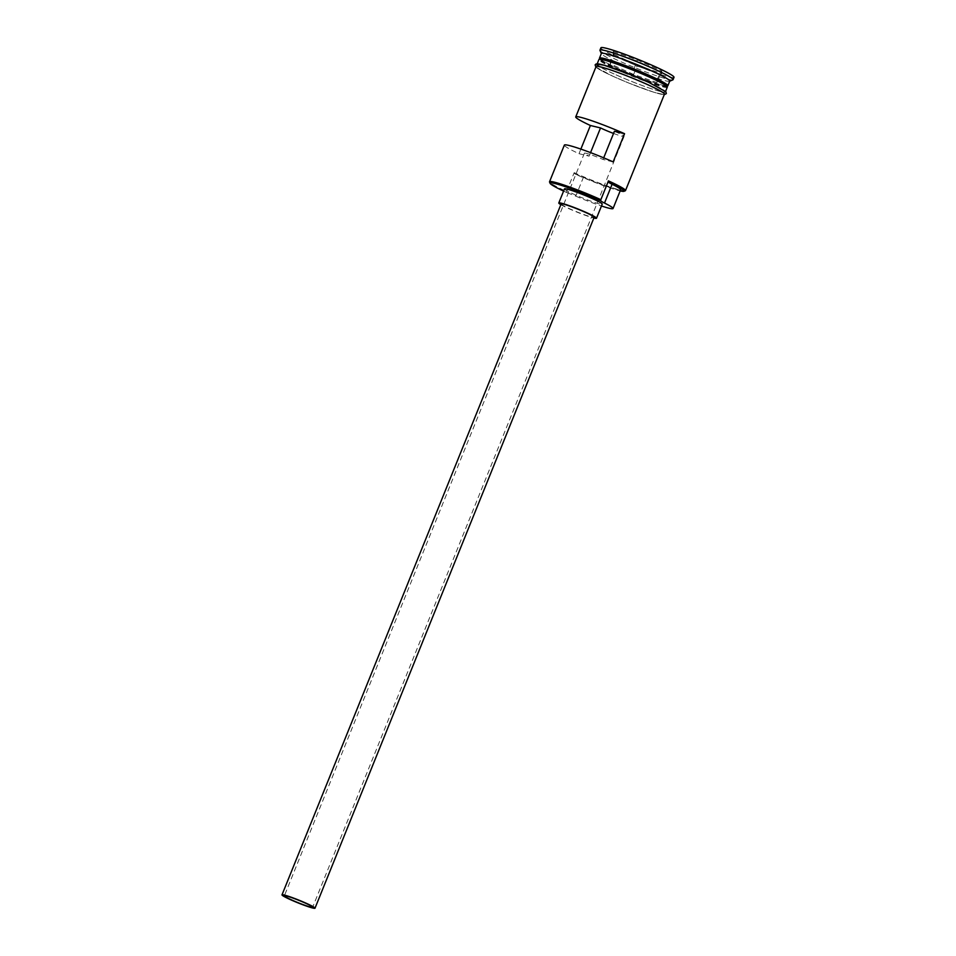 <?xml version="1.0" encoding="UTF-8"?>
<svg xmlns="http://www.w3.org/2000/svg" width="956" height="956" viewBox="0 0 956 956"><rect width="100%" height="100%" fill="white"/><g stroke="black" fill="none" stroke-linecap="round" stroke-linejoin="round"><path stroke-width="0.72" stroke-dasharray="4.78 3.58" d="M563.598 191.092A35.85 2.88 -158 0 0 566.681 192.514A35.85 2.88 -158 0 0 567.314 192.813L566.585 191.463A36.866 2.952 22 0 1 549.557 182.034M613.549 133.446A15.26 1.219 -158 0 0 624.077 136.433A15.26 1.219 -158 0 0 617.014 132.418A15.26 1.219 -158 0 0 614.421 131.271M561.136 203.951A17.806 1.422 -158 0 0 569.37 208.635A17.806 1.422 -158 0 0 594.154 217.287M560.849 204.68A20.339 1.637 -158 0 0 568.199 208.348A20.339 1.637 -158 0 0 593.855 218.016M564.482 188.894A20.339 1.637 -158 0 0 573.887 194.247A20.339 1.637 -158 0 0 602.208 204.142M667.192 86.04A36.866 2.952 22 0 1 616.536 67.852A36.866 2.952 22 0 1 599.77 58.794A36.364 2.916 -158 0 0 616.584 68.378A36.364 2.916 -158 0 0 667.192 86.052M667.276 87.187A36.866 2.952 22 0 1 615.963 69.262A36.866 2.952 22 0 1 598.91 59.559M669.75 81.081A36.866 2.952 22 0 1 669.547 81.248A36.866 2.952 22 0 1 618.436 63.156A36.866 2.952 22 0 1 601.396 53.715A36.866 2.952 22 0 1 601.372 53.452M672.845 79.862A39.411 3.167 22 0 1 618.197 60.515A39.411 3.167 22 0 1 599.998 50.429M580.866 149.1L579.013 153.701A36.866 2.952 22 0 1 564.351 145.109M664.432 94.238A36.866 2.952 22 0 1 613.119 76.313A36.866 2.952 22 0 1 596.066 66.609M566.585 191.463L574.186 172.666L574.915 174.004A35.85 2.88 -158 0 0 620.157 190.913M614.063 73.959A36.866 2.952 22 0 1 597.01 64.267A36.866 2.952 22 0 1 648.323 82.18A36.866 2.952 22 0 1 665.376 91.884A36.866 2.952 22 0 1 614.063 73.959M674.004 77.328A39.411 3.167 22 0 1 619.153 58.173A39.411 3.167 22 0 1 600.918 47.8M603.69 157.836L603.033 159.473A15.26 1.219 -158 0 0 584.391 153.199A15.26 1.219 -158 0 0 589.135 156.139L579.013 153.701M613.155 161.899L603.033 159.473M567.314 192.813A15.26 1.219 -158 0 1 575.787 196.171L583.387 177.362A15.26 1.219 -158 0 0 574.915 174.004M583.387 177.362A32.038 2.569 -158 0 0 620.647 189.718M661.743 73.612L661.767 71.007L637.485 59.965L613.178 51.516L613.155 54.122L637.437 65.163L661.743 73.612L660.417 74.126L637.055 66.012L613.716 55.388L613.74 52.891L637.114 61.005L660.453 71.616L660.417 74.126L656.999 82.586L633.637 74.472L637.437 65.163M625.308 190.77A36.866 2.952 22 0 1 574.186 172.666M575.787 196.171A32.038 2.569 -158 0 0 601.455 205.982M589.135 156.139L590.557 152.613M633.637 74.472L610.298 63.849L613.716 55.388L613.155 54.122M610.298 63.849L610.322 61.351L613.74 52.891L613.178 51.516M610.322 61.351L633.697 69.465L657.035 80.077L660.453 71.616L661.767 71.007M657.035 80.077L656.999 82.586M633.697 69.465L637.485 59.965M667.001 86.53A36.364 2.916 22 0 1 616.393 68.856A36.364 2.916 22 0 1 599.567 59.284L599.484 59.392C600.332 59.846 596.544 58.017 607.873 61.112C620.444 65.032 634.557 70.481 650.2 77.484C666.284 84.726 668.22 87.605 666.989 86.661L667.001 86.53M595.935 66.932A37.129 2.976 -158 0 0 612.999 76.289A37.129 2.976 -158 0 0 664.301 94.56M648.443 82.216A37.129 2.976 22 0 1 661.002 91.633A37.129 2.976 22 0 1 613.943 73.935A37.129 2.976 22 0 1 599.579 66.669M624.077 136.433L312.648 907.244M599.77 58.686C597.584 58.173 603.188 61.232 616.56 67.864C638.596 78.332 670.634 88.334 667.276 85.956M595.875 67.075L612.951 76.265L629.144 83.196L653.498 92.123L664.241 94.704M584.391 153.199L284.35 895.82"/><path stroke-width="1.43" d="M550.118 183.349L549.557 182.034A36.866 2.952 22 0 1 549.533 181.76A36.866 2.952 22 0 1 600.858 199.685L600.631 200.796A35.85 2.88 -158 0 0 599.998 200.509A35.85 2.88 -158 0 0 566.036 186.934A35.85 2.88 -158 0 0 550.118 183.349A35.85 2.88 -158 0 0 563.598 191.092M291.413 899.835A15.26 1.219 -158 0 0 312.648 907.244A15.26 1.219 -158 0 0 305.585 903.229A15.26 1.219 -158 0 0 284.35 895.82A15.26 1.219 -158 0 0 291.413 899.835M590.557 152.613L600.535 127.937A15.26 1.219 -158 0 0 602.842 129.012A15.26 1.219 -158 0 0 613.549 133.446M306.768 903.516A17.806 1.422 -158 0 0 281.996 894.864A17.806 1.422 -158 0 0 290.23 899.548A17.806 1.422 -158 0 0 315.002 908.2A17.806 1.422 -158 0 0 306.768 903.516M315.002 908.2L594.154 217.287A17.806 1.422 -158 0 0 585.92 212.602A17.806 1.422 -158 0 0 561.136 203.951L281.996 894.864M593.855 218.016A20.339 1.637 -158 0 0 596.508 218.243A20.339 1.637 -158 0 0 587.092 212.889A20.339 1.637 -158 0 0 558.782 202.995A20.339 1.637 -158 0 0 560.849 204.68M596.508 218.243L602.208 204.142A20.339 1.637 -158 0 0 592.792 198.788A20.339 1.637 -158 0 0 564.482 188.894L558.782 202.995M650.797 76.074A36.866 2.952 22 0 1 667.85 85.777A36.866 2.952 22 0 1 667.192 86.04A36.364 2.916 -158 0 0 650.367 76.492A36.364 2.916 -158 0 0 599.759 58.818A36.866 2.952 22 0 1 599.484 58.149A36.866 2.952 22 0 1 650.797 76.074M597.201 63.801L598.91 59.559A36.866 2.952 22 0 1 650.223 77.484A36.866 2.952 22 0 1 667.276 87.187L665.567 91.429M599.484 58.149L601.372 53.452A36.866 2.952 22 0 1 652.697 71.377A36.866 2.952 22 0 1 669.75 81.081L667.85 85.777M601.336 53.56L599.998 50.429A39.411 3.167 22 0 1 599.974 50.154A39.411 3.167 22 0 1 654.824 69.31A39.411 3.167 22 0 1 673.06 79.683A39.411 3.167 22 0 1 672.845 79.862L669.702 81.188M549.533 181.76L564.351 145.109A36.866 2.952 22 0 1 613.155 161.899L624.555 133.697A36.866 2.952 -158 0 0 575.739 116.907A36.866 2.952 -158 0 0 590.402 125.499L580.866 149.1M600.858 199.685L608.446 180.887A36.866 2.952 22 0 1 625.499 190.591A36.866 2.952 22 0 1 625.308 190.77L623.981 191.32A35.85 2.88 -158 0 0 608.219 181.999A15.26 1.219 -158 0 0 612.091 184.257A32.038 2.569 -158 0 1 620.647 189.718L613.047 208.516A32.038 2.569 -158 0 0 604.503 203.054L612.091 184.257M575.739 116.907L596.066 66.609A36.866 2.952 22 0 1 647.379 84.534A36.866 2.952 22 0 1 664.432 94.238L625.499 190.591M599.974 50.154L600.918 47.8A39.411 3.167 22 0 1 655.78 66.956A39.411 3.167 22 0 1 674.004 77.328L673.06 79.683M624.555 133.697L614.421 131.271L603.69 157.836M620.157 190.913A35.85 2.88 -158 0 0 623.981 191.32M608.219 181.999L608.446 180.887M600.631 200.796A15.26 1.219 -158 0 0 604.503 203.054M601.455 205.982A32.038 2.569 -158 0 0 613.047 208.516M600.535 127.937L590.402 125.499M599.806 58.734L599.567 59.284A36.364 2.916 22 0 1 650.176 76.958A36.364 2.916 22 0 1 667.001 86.53L667.204 85.968M664.301 94.56A37.129 2.976 -158 0 0 647.499 84.558A37.129 2.976 -158 0 0 611.792 70.314A37.129 2.976 -158 0 0 595.935 66.932M599.579 66.669A37.129 2.976 22 0 1 608.315 66.502A37.129 2.976 22 0 1 648.443 82.216L632.49 75.381L604.276 65.271L596.102 63.956L595.122 64.865L595.875 67.075M648.491 82.228L665.842 91.716L666.332 93.616L664.241 94.704"/></g></svg>
